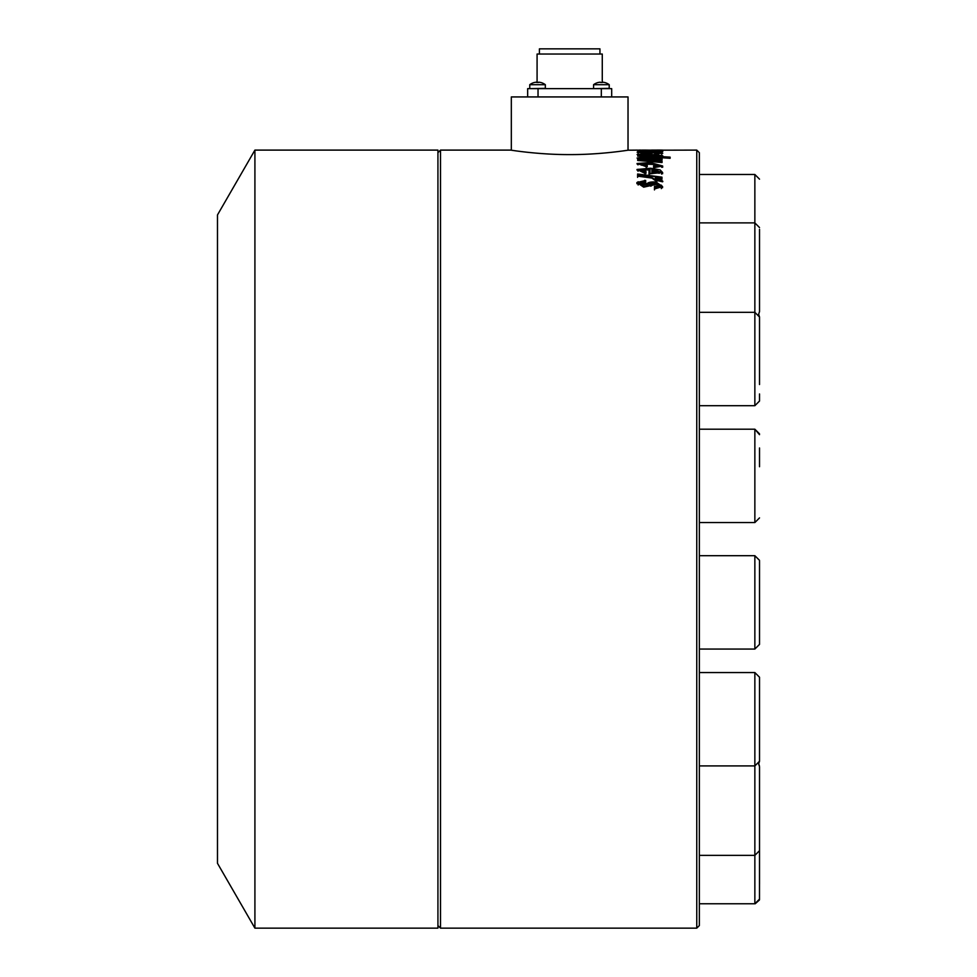 <?xml version="1.0" encoding="UTF-8"?>
<svg xmlns="http://www.w3.org/2000/svg" width="977" height="977" viewBox="0 0 977 977"><rect width="100%" height="100%" fill="white"/><g stroke="black" fill="none" stroke-linecap="round" stroke-linejoin="round"><path stroke-width="1.47" d="M759.52 229.363L759.52 311.59L759.52 297.973L759.52 311.59L758.653 314.289L759.52 317L759.52 333.499M759.52 384.535L759.52 317L754.855 312.335L754.855 174.48L759.52 179.157L754.855 174.48L699.349 174.48M759.52 466.737L759.52 447.967M759.52 561.164L759.52 644.38L759.52 561.164M759.52 684.303L759.52 761.254L759.52 677.22L754.855 672.555L699.349 672.555M759.52 754.171L759.52 744.755L759.52 761.254L758.653 763.953L759.361 765.431M759.52 780.281L759.52 884.026M759.495 899.561L759.52 848.891M759.52 837.069L759.52 766.664L758.653 763.953M699.349 522.561L754.855 522.561L759.52 517.895L754.855 522.561L754.855 429.196L759.52 434.667M699.349 312.335L754.855 312.335L754.855 405.699L759.52 401.034L759.52 393.951M759.52 282.158L759.52 297.973M600.244 82.239L600.281 82.202A12.896 12.848 90 0 0 600.281 82.202A10.466 6.18 -41 0 0 600.098 82.239L600.098 82.202A12.933 12.909 90 0 0 598.351 82.495L598.144 82.495A12.97 12.97 0 0 0 593.576 84.694L609.135 84.694A12.97 12.97 0 0 0 604.555 82.495L604.653 82.495A12.97 12.97 0 0 1 609.233 84.694L609.123 84.694M598.242 82.495A12.933 12.909 -90 0 1 599.988 82.202L599.988 82.202M602.479 82.202L602.479 82.215A12.933 0.696 90 0 1 602.479 82.215A12.896 12.848 -90 0 1 602.516 82.202A10.466 6.18 41 0 1 602.601 82.215L602.601 82.202A12.896 1.136 -90 0 0 602.601 82.202A12.933 12.909 -90 0 1 602.711 82.215L602.699 82.202A12.933 12.909 -90 0 1 602.711 82.202L602.699 82.202A12.933 12.909 90 0 1 604.458 82.495L604.555 82.495A12.933 12.909 90 0 0 602.809 82.202L602.809 82.202A10.466 6.18 -41 0 1 602.894 82.227M600.098 82.202A10.466 5.544 44.1 0 0 599.756 82.288L599.988 82.288A10.466 5.544 135.9 0 1 600.415 82.202A12.896 12.896 -90 0 1 600.464 82.202A12.933 0.696 -90 0 1 600.562 82.495L602.479 82.495A12.933 0.696 90 0 0 602.382 82.202A12.896 12.848 -90 0 1 602.418 82.202A10.466 6.18 41 0 1 602.894 82.288L603.102 82.288A10.466 6.18 -41 0 0 602.711 82.202L602.711 82.202M536.446 82.239L536.483 82.202A12.896 12.848 90 0 0 536.483 82.202A10.466 6.18 -41 0 0 536.3 82.239L536.3 82.202A12.896 1.136 90 0 1 536.3 82.202A12.933 12.909 90 0 0 534.541 82.495L534.346 82.495A12.97 12.97 0 0 0 529.766 84.694L545.337 84.694A12.97 12.97 0 0 0 540.757 82.495L540.66 82.495A12.933 12.909 90 0 0 538.913 82.202L538.913 82.202A12.933 12.909 -90 0 0 538.803 82.202L538.803 82.202M534.443 82.495A12.933 12.909 -90 0 1 536.19 82.202L536.19 82.202A12.933 12.909 -90 0 1 536.288 82.202A10.466 5.544 44.1 0 0 535.958 82.288L536.178 82.288A10.466 5.544 135.9 0 1 536.617 82.202A12.896 12.896 -90 0 1 536.666 82.202A12.933 0.696 -90 0 1 536.752 82.495L538.669 82.495A12.933 0.696 90 0 0 538.583 82.202A12.896 12.848 -90 0 1 538.62 82.202A10.466 6.18 41 0 1 539.096 82.288L539.304 82.288A10.466 6.18 -41 0 0 538.913 82.202L538.913 82.202M530.035 88.638L545.337 88.37L530.035 88.638M530.12 88.638L537.081 88.638M628.675 150.104C629.481 149.957 601.221 154.72 569.676 154.598C538.132 154.72 509.872 149.957 510.678 150.104L511.325 150.202L511.325 96.931L628.028 96.931L628.028 150.202L637.847 150.116M696.76 928.15L699.349 925.561L699.349 152.693L696.76 150.104L696.76 928.15L440.517 928.15L440.517 150.104L437.928 152.693M651.549 184.934L656.288 183.871L659.377 185.874L655.445 187.047L655.445 188.39L661.588 186.375L655.933 182.467L643.562 185.166L640.118 183.017L644.735 182.04L644.735 180.757L637.908 182.675L643.684 186.692L651.549 184.934L651.549 185.777M658.388 185.74L659.194 186.473M661.319 188.61L661.576 186.375M640.301 183.627L647.153 183.664C648.301 182.284 651.219 181.734 655.933 182.003L662.565 186.534L654.956 188.83L654.468 186.399L658.388 185.715L656.288 184.335L643.684 187.169L636.919 182.516L645.687 180.452L645.675 182.626L641.107 183.163L641.107 184.348M644.735 180.757L644.735 183.224M637.908 182.675L638.164 185.019M647.153 184.494L647.153 183.664M646.75 184.677L646.75 183.884M661.307 185.129L662.516 187.095M654.456 189.917L654.468 186.399M654.468 187.572L655.445 187.718M658.376 186.998L658.376 185.715M636.992 183.139L638.103 181.722M644.747 180.305L644.747 181.502L645.687 181.649M656.849 180.537L661.368 181.185L655.359 177.997L660.953 178.767L660.965 177.435L638.604 174.492L638.592 175.872L651.867 177.655L656.849 180.415L656.849 181.734M660.965 177.435L660.953 179.963M655.811 180.098L656.666 180.94M637.602 177.35L637.615 173.991L661.954 177.155L661.942 179.267L657.509 178.84M657.509 178.522C661.82 180.232 663.505 181.319 662.565 181.807L655.811 180.22L655.811 181.417M655.726 180.806L651.867 178.058L637.602 176.141L637.615 173.991M637.615 175.201L638.592 175.335M660.965 178.229L661.954 178.364M652.88 172.257L658.315 171.94L652.892 170.377L652.88 172.648M658.315 172.233L658.986 172.636M653.796 170.12L659.304 172.05L651.891 172.502L651.903 169.913L653.796 170.462M651.891 173.723L651.903 169.913M651.903 171.146L653.796 171.341M649.021 169.949L641.205 169.986L645.98 171.5L645.968 173.381L644.686 173.222L636.98 169.485L650.609 168.239L660.098 169.888L662.626 172.502L648.997 173.821L649.021 169.949L648.997 175.03M661.588 171.915L662.528 173.1M644.991 172.587L645.98 172.721M637.089 170.12L638.005 169.277M649.021 170.828L650.01 169.729L649.998 173.943M649.998 173.564L661.649 172.379L650.719 168.594L637.969 169.607L644.527 172.819L644.991 171.744L640.228 169.851L649.595 169.668M661.563 174.101L661.637 172.379M637.969 169.607L638.018 171.28M644.991 171.744L644.991 174.101M653.613 167.067L653.613 165.821L658.315 165.589L654.211 164.478L641.327 163.941L647.238 165.211L647.214 166.774L637.016 163.538L650.145 162.536L662.662 166.005L654.468 167.543L653.613 167.067L654.59 167.165L654.602 166.237L654.59 167.555M654.59 167.214L661.673 165.919L649.839 162.793L638.005 163.635L646.237 166.688M661.673 167.299L661.673 165.919M646.237 166.359L646.237 167.604M646.249 165.418L640.338 163.843L654.211 164.197L659.304 165.699L654.773 166.249M637.224 164.185L638.005 163.684M661.673 165.858L662.504 166.627M653.601 167.446L653.613 165.821M646.249 166.371L647.238 166.469M638.689 160.289L661.002 162.158L661.014 161.266L641.62 158.872L661.026 159.593L661.026 158.872L643.672 157.639L638.054 158.127L642.219 159.788L638.689 159.52L638.689 160.546M661.026 159.593L661.026 158.872M661.002 162.158L661.014 161.266M640.546 159.52L637.053 158.054L642.939 157.382L662.064 158.726L662.052 159.923L646.383 158.738C641.449 158.75 641.645 159.129 646.957 159.886L662.04 161.107L662.04 162.524L637.688 160.472L637.7 159.227L640.546 159.654M646.383 158.738L642.671 158.97L642.671 160.24M661.014 162.28L662.04 162.365M637.688 160.472L637.7 159.227M658.718 155.929L649.033 156.039L641.071 154.916L658.718 155.929M642.011 156.247L642.011 154.977L648.997 155.856C651.488 156.369 665.838 156.296 649.852 154.977C639.764 154.647 639.483 154.94 648.997 155.856C651.488 156.369 665.838 156.296 649.852 154.977L649.852 154.818M638.726 156.015L669.147 157.993L669.147 157.285L658.547 156.601L661.759 155.734L649.815 154.256L638.005 154.464L641.486 155.599L638.726 155.441L638.726 156.21M669.147 157.993L669.147 157.285M640.069 155.392L637.089 154.415L649.815 154.11L662.748 155.795L660.318 156.564L670.137 157.15L670.124 158.286L637.725 156.149L637.737 155.233L640.069 155.514M637.725 156.149L637.737 155.233M651.744 152.766L656.495 152.497C660.66 152.888 660.379 153.169 655.652 153.328L661.783 153.145L656.141 152.156L643.77 152.827C638.921 152.18 639.312 151.923 644.942 152.058L638.115 152.204L643.892 153.23L651.744 152.986M647.36 152.656L656.141 152.046L662.772 153.194L655.164 153.841L655.127 153.169C659.536 153.084 659.988 152.888 656.483 152.607L656.495 152.497C660.66 152.888 660.379 153.169 655.652 153.328M643.77 152.827L640.326 152.29M654.663 153.816L654.675 153.157M658.583 154.256L658.583 152.974L656.483 152.607L643.892 153.365L637.126 152.168L645.895 151.691L641.315 152.327L641.315 153.609M645.467 152.18C636.369 152.082 644.368 152.852 643.965 152.705L646.957 152.497M638.787 151.093L656.153 151.557C663.407 151.679 663.896 151.435 657.643 150.824L652.587 150.727C660.073 150.995 660.318 151.154 653.32 151.215L638.787 151.166M661.82 152.632L661.82 151.337L657.643 150.824M662.809 151.411L659.328 150.898C664.397 151.52 663.603 151.789 656.923 151.679L637.798 151.142L653.32 151.13C661.588 151.056 654.089 150.763 652.551 150.788L652.587 150.727C660.073 150.995 660.318 151.154 653.32 151.215L653.32 151.13C661.588 151.056 654.089 150.763 652.551 150.788L659.328 150.946M646.395 150.104L642.121 150.104M638.787 150.104L655.066 150.299C663.688 150.25 663.981 150.177 655.958 150.104C660.928 150.153 661.087 150.189 656.422 150.214L645.015 150.104M651.464 150.104L655.445 150.104C662.821 149.969 669.025 150.324 655.066 150.336L637.834 150.189M656.336 150.214L651.757 150.104M696.76 150.104L662.809 150.189M661.905 151.472L661.905 150.177L655.958 150.104C660.928 150.153 661.087 150.189 656.422 150.214M537.081 82.495L537.081 54.04L602.272 54.04L602.272 82.202M539.414 54.04L539.414 48.85L599.939 48.85L599.939 54.04M611.687 96.931L611.687 88.638L527.665 88.638L527.665 96.931M437.928 150.104L437.928 928.15L254.912 928.15L254.912 150.104L437.928 150.104M254.912 928.15L217.48 863.314L217.48 214.94L254.912 150.104M759.52 899.096L754.855 903.762L754.855 672.555L759.52 677.22M699.349 649.058L754.855 649.058L759.52 644.38L754.855 649.058L754.855 555.693L759.52 560.358L754.855 555.693L699.349 555.693M609.123 88.37L593.833 88.638M609.233 84.694L609.233 88.37L609.135 84.694M650.719 186.167L650.719 185.374M651.061 185.19L651.061 186.021M654.932 186.473L654.932 187.645M654.517 167.165L654.517 165.919M646.713 165.162L646.713 166.408M655.127 153.169L655.127 153.829M538.034 88.638L538.034 96.931M601.319 88.638L601.319 96.931M755.221 903.749L759.434 899.988M754.855 903.762L699.349 903.762M699.349 855.363L754.855 855.363L759.52 850.686M699.349 765.919L754.855 765.919L759.52 761.254M699.349 429.196L754.855 429.196L759.52 433.861M759.52 401.034L754.855 405.699L699.349 405.699M699.349 222.89L754.855 222.89L759.52 227.556M758.653 314.289L759.52 311.59M593.576 88.37L593.576 84.694M545.337 88.37L545.337 84.694M529.766 88.37L529.766 84.694M659.365 187.047L659.365 185.874M640.118 184.201L640.118 183.017M662.565 187.706L662.565 186.534M636.919 183.713L636.919 182.516M658.315 173.161L658.315 171.94M659.304 173.283L659.304 172.05M662.626 173.723L662.626 172.502M641.217 171.219L641.217 169.986M640.228 171.085L640.228 169.851M638.005 164.881L638.005 163.635M662.662 167.25L662.662 166.005M658.315 166.835L658.315 165.589M641.327 165.186L641.327 163.941M638.054 159.398L638.054 158.127M657.729 157.138L657.729 155.868M638.005 155.746L638.005 154.464M661.759 157.016L661.759 155.734M661.783 154.439L661.783 153.145M638.115 153.487L638.115 152.204M657.216 152.351L657.216 151.056M641.132 150.104L638.824 150.104M510.678 150.104L440.517 150.104M437.928 925.561L440.517 928.15"/></g></svg>
